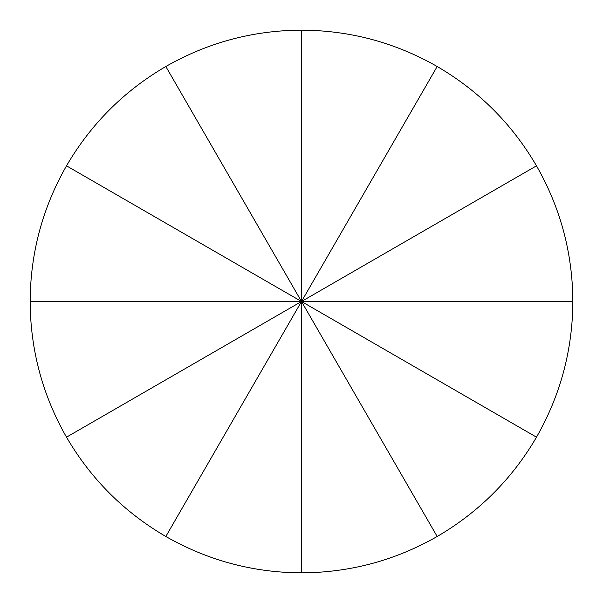 <?xml version="1.0" encoding="UTF-8"?>
<svg xmlns="http://www.w3.org/2000/svg" width="603" height="603" viewBox="0 0 603 603"><rect width="100%" height="100%" fill="white"/><g stroke="black" fill="none" stroke-linecap="round" stroke-linejoin="round"><path stroke-width="0.9" d="M301.5 30.15C349.906 30.391 395.131 42.504 437.175 66.503C478.978 90.917 512.083 124.022 536.497 165.825C560.496 207.869 572.609 253.094 572.85 301.5C572.609 349.906 560.496 395.131 536.497 437.175C512.083 478.978 478.978 512.083 437.175 536.497C395.131 560.496 349.906 572.609 301.5 572.85C253.094 572.609 207.869 560.496 165.825 536.497C124.022 512.083 90.917 478.978 66.503 437.175C42.504 395.131 30.391 349.906 30.15 301.5C30.391 253.094 42.504 207.869 66.503 165.825C90.917 124.022 124.022 90.917 165.825 66.503C207.869 42.504 253.094 30.391 301.5 30.15L301.5 301.5L165.825 536.497M30.15 301.5L301.5 301.5L66.503 437.175M437.175 536.497L301.5 301.5L301.5 572.85M165.825 66.503L301.5 301.5L536.497 437.175M437.175 66.503L301.5 301.5L536.497 165.825M572.85 301.5L301.5 301.5L66.503 165.825"/></g></svg>
